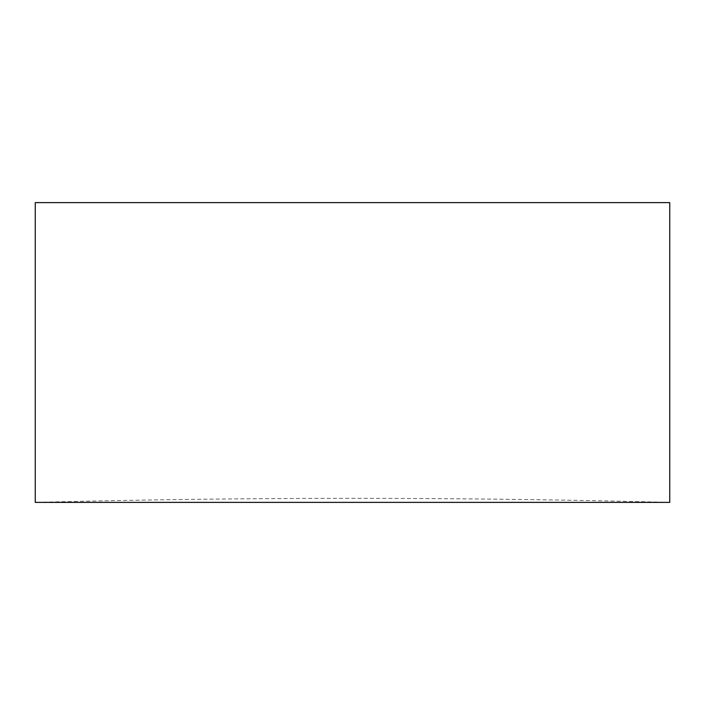<?xml version="1.0" encoding="UTF-8"?>
<svg xmlns="http://www.w3.org/2000/svg" width="705" height="705" viewBox="0 0 705 705"><rect width="100%" height="100%" fill="white"/><g stroke="black" fill="none" stroke-linecap="round" stroke-linejoin="round"><path stroke-width="0.53" stroke-dasharray="3.52 2.64" d="M669.75 502.383A12490.159 12490.159 0 0 0 35.25 502.383L669.75 502.383M35.25 202.617L669.75 202.617"/><path stroke-width="1.06" d="M35.25 502.383L669.75 502.383L669.75 202.617L35.25 202.617L35.25 502.383"/></g></svg>
